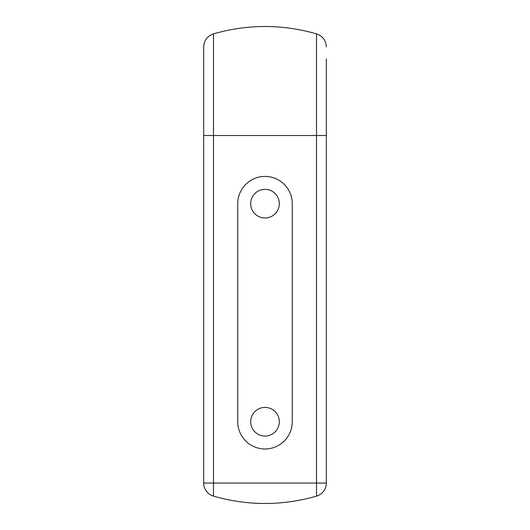 <?xml version="1.0" encoding="UTF-8"?>
<svg xmlns="http://www.w3.org/2000/svg" width="530" height="530" viewBox="0 0 530 530"><rect width="100%" height="100%" fill="white"/><g stroke="black" fill="none" stroke-linecap="round" stroke-linejoin="round"><path stroke-width="0.79" d="M265 448.983A27.255 27.255 0 0 0 292.255 421.728L292.255 203.672A27.255 27.255 0 0 0 265 176.417A27.255 27.255 0 0 0 237.745 203.672L237.745 421.728A27.255 27.255 0 0 0 265 448.983M265 189.362A14.31 14.31 0 0 1 279.31 203.672A14.31 14.31 0 0 1 265 217.982A14.31 14.31 0 0 1 250.69 203.672A14.31 14.31 0 0 1 265 189.362M265 407.418A14.31 14.31 0 0 1 279.31 421.728A14.31 14.31 0 0 1 265 436.038A14.31 14.31 0 0 1 250.69 421.728A14.31 14.31 0 0 1 265 407.418M203.672 483.055L213.484 483.055L213.484 496.14A13.628 13.628 0 0 1 203.672 483.055L203.672 135.528L213.484 135.528L213.484 483.055L316.516 483.055L316.516 135.528L213.484 135.528L213.484 33.86C207.323 36.053 204.05 40.413 203.672 46.945L203.672 135.528M326.328 483.055L316.516 483.055L316.516 496.14A13.628 13.628 0 0 0 326.328 483.055L326.328 58.883M213.484 33.86C247.828 24.055 282.172 24.055 316.516 33.86L316.516 135.528L326.328 135.528M203.672 58.883L203.672 46.945M316.516 496.14C282.172 505.945 247.828 505.945 213.484 496.14M316.516 33.86C322.677 36.053 325.95 40.413 326.328 46.945"/></g></svg>
